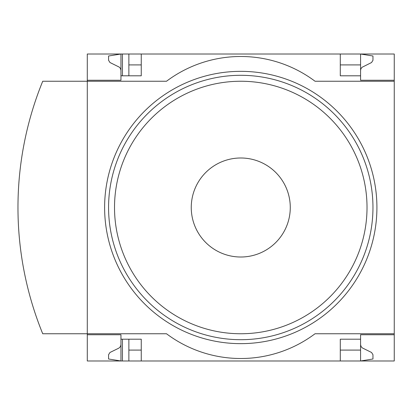 <?xml version="1.0" encoding="UTF-8"?>
<svg xmlns="http://www.w3.org/2000/svg" width="415" height="415" viewBox="0 0 415 415"><rect width="100%" height="100%" fill="white"/><g stroke="black" fill="none" stroke-linecap="round" stroke-linejoin="round"><path stroke-width="0.62" d="M394.25 333.753L394.25 360.983L141.25 360.983L141.25 339.2L120.952 339.2L120.952 360.983L108.574 359.001L108.574 354.706L109.965 352.48L119.006 348.055L120.506 346.468L120.952 344.647L120.952 334.744L87.285 334.744L87.285 333.753L166.503 333.753A123.779 123.779 0 0 0 315.032 333.753L394.25 333.753L394.25 80.256L360.583 80.256L360.583 75.8L340.284 75.8L340.284 54.017L128.873 54.017L128.873 75.8M120.952 334.744L87.285 334.744L87.285 360.983L122.435 360.983L122.435 339.2M120.952 80.256L87.285 80.256L120.952 80.256L120.952 54.017L128.873 54.017M122.435 75.8L122.435 54.017M122.435 360.983L128.873 360.983L128.873 339.2M340.284 64.911L360.583 64.911L360.583 54.017L340.284 54.017M141.25 360.983L128.873 360.983M141.25 64.911L128.873 64.911M360.583 344.647L361.029 346.468L362.264 347.884L371.57 352.48L372.961 354.706L372.961 359.001L360.583 360.983L360.583 350.089L340.284 350.089M141.25 350.089L128.873 350.089M141.25 54.017L141.25 75.8L120.952 75.8M394.25 81.247L315.032 81.247A123.779 123.779 0 0 0 166.503 81.247L87.285 81.247L87.285 54.017L120.952 54.017L108.574 55.999L108.574 60.294L109.965 62.52L119.271 67.116L120.506 68.532L120.952 70.353M360.583 64.911L360.583 75.8M360.583 70.353L360.894 68.817L362.015 67.308L371.57 62.52L372.961 60.294L372.961 55.999L360.583 54.017L394.25 54.017L394.25 80.256M394.25 334.744L360.583 334.744L360.583 339.2L340.284 339.2L340.284 360.983M360.583 339.2L360.583 350.089M87.285 81.247L42.724 81.247A334.319 334.319 0 0 0 42.724 333.753L87.285 333.753L87.285 81.247M240.767 157.991A49.51 49.51 0 0 1 283.642 232.255A49.51 49.51 0 0 1 197.888 232.255A49.51 49.51 0 0 1 240.767 157.991M240.767 81.247A126.253 126.253 0 0 1 350.104 270.627A126.253 126.253 0 0 1 131.431 270.627A126.253 126.253 0 0 1 240.767 81.247M240.767 71.344A136.156 136.156 0 0 1 358.679 275.576A136.156 136.156 0 0 1 122.856 275.576A136.156 136.156 0 0 1 240.767 71.344M240.767 75.307A132.193 132.193 0 0 1 355.25 273.599A132.193 132.193 0 0 1 126.285 273.599A132.193 132.193 0 0 1 240.767 75.307"/></g></svg>
